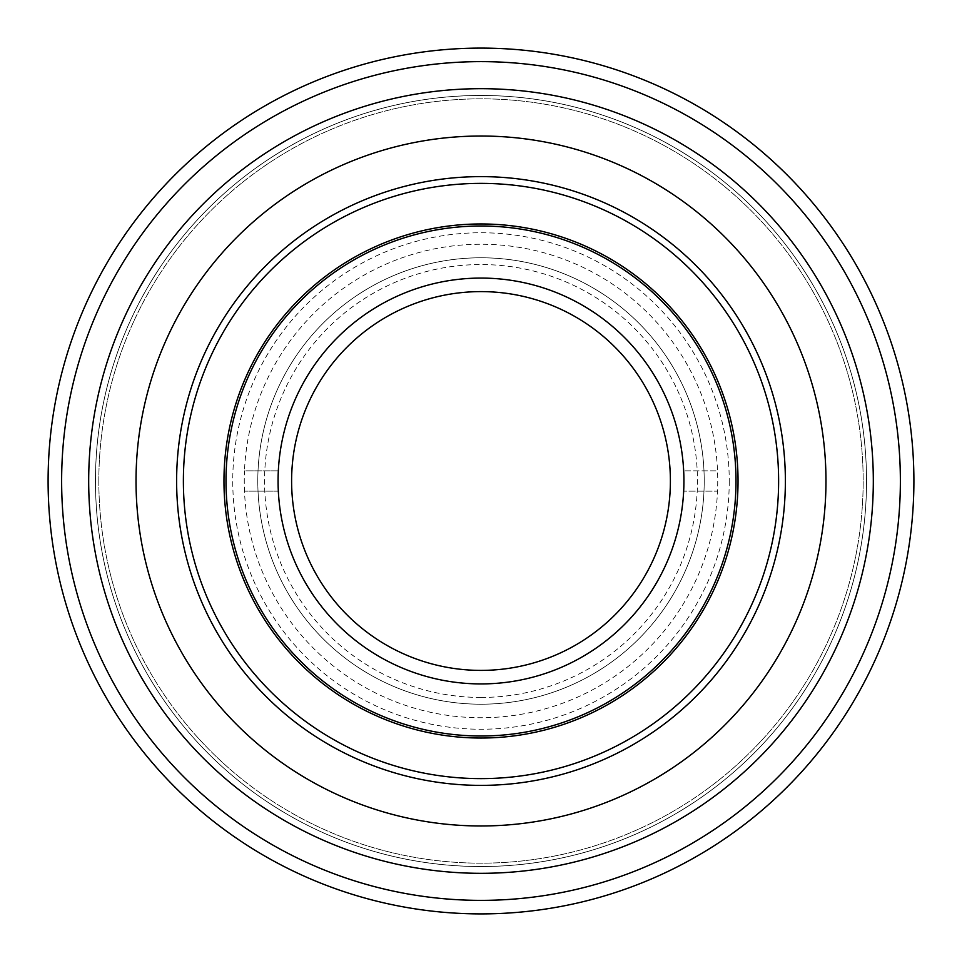 <?xml version="1.0" encoding="UTF-8"?>
<svg xmlns="http://www.w3.org/2000/svg" width="962" height="962" viewBox="0 0 962 962"><rect width="100%" height="100%" fill="white"/><g stroke="black" fill="none" stroke-linecap="round" stroke-linejoin="round"><path stroke-width="0.72" stroke-dasharray="4.81 3.61" d="M225.998 481A255.002 255.002 0 0 0 481 736.002A255.002 255.002 0 0 0 736.002 481A255.002 255.002 0 0 0 481 225.998A255.002 255.002 0 0 0 225.998 481A255.002 255.002 0 0 0 481 736.002A255.002 255.002 0 0 0 736.002 481A255.002 255.002 0 0 0 481 225.998A255.002 255.002 0 0 0 225.998 481A255.002 255.002 0 0 0 481 736.002A255.002 255.002 0 0 0 736.002 481A255.002 255.002 0 0 0 481 225.998A255.002 255.002 0 0 0 225.998 481M183.381 481A297.619 297.619 0 0 0 481 778.619A297.619 297.619 0 0 0 778.619 481A297.619 297.619 0 0 0 481 183.381A297.619 297.619 0 0 0 183.381 481A297.619 297.619 0 0 0 481 778.619A297.619 297.619 0 0 0 778.619 481A297.619 297.619 0 0 0 481 183.381A297.619 297.619 0 0 0 183.381 481A297.619 297.619 0 0 0 481 778.619A297.619 297.619 0 0 0 778.619 481A297.619 297.619 0 0 0 481 183.381A297.619 297.619 0 0 0 183.381 481M95.478 481A385.522 385.522 0 0 0 481 866.521A385.522 385.522 0 0 0 866.521 481A385.522 385.522 0 0 0 481 95.478A385.522 385.522 0 0 0 95.478 481A385.522 385.522 0 0 0 481 866.521A385.522 385.522 0 0 0 866.521 481A385.522 385.522 0 0 0 481 95.478A385.522 385.522 0 0 0 95.478 481A385.546 385.546 0 0 0 481 866.546A385.546 385.546 0 0 0 866.546 481A385.546 385.546 0 0 0 481 95.454A385.546 385.546 0 0 0 95.454 481A385.546 385.546 0 0 0 481 866.546A385.546 385.546 0 0 0 866.546 481A385.546 385.546 0 0 0 481 95.454A385.546 385.546 0 0 0 95.454 481M48.1 481A432.9 432.9 0 0 0 481 913.9A432.9 432.9 0 0 0 913.9 481A432.9 432.9 0 0 0 481 48.1A432.9 432.9 0 0 0 48.1 481A432.9 432.9 0 0 0 481 913.9A432.9 432.9 0 0 0 913.9 481A432.9 432.9 0 0 0 481 48.1A432.9 432.9 0 0 0 48.1 481A432.9 432.9 0 0 0 481 913.9A432.9 432.9 0 0 0 913.9 481A432.9 432.9 0 0 0 481 48.1A432.9 432.9 0 0 0 48.1 481M136.039 481A344.961 344.961 0 0 0 481 825.961A344.961 344.961 0 0 0 825.961 481A344.961 344.961 0 0 0 481 136.039A344.961 344.961 0 0 0 136.039 481A344.961 344.961 0 0 0 481 825.973A344.961 344.961 0 0 0 825.973 481A344.961 344.961 0 0 0 481 136.039A344.961 344.961 0 0 0 136.039 481M481 697.45A216.45 216.45 0 0 1 264.55 481A216.45 216.45 0 0 1 481 264.55A216.45 216.45 0 0 1 697.45 481A216.45 216.45 0 0 1 481 697.45M729.244 481A248.244 248.244 0 0 1 481 729.244A248.244 248.244 0 0 1 232.756 481A248.244 248.244 0 0 1 481 232.756A248.244 248.244 0 0 1 729.244 481M704.22 481A223.208 223.208 0 0 0 481 257.78A223.208 223.208 0 0 0 257.792 481A223.208 223.208 0 0 0 481 704.208A223.208 223.208 0 0 0 704.22 481A223.208 223.208 0 0 0 481 257.78A223.208 223.208 0 0 0 257.792 481A223.208 223.208 0 0 0 481 704.208A223.208 223.208 0 0 0 704.22 481M278.331 470.851A202.922 202.922 0 0 1 481 278.078A202.922 202.922 0 0 1 683.669 491.149A202.922 202.922 0 0 1 481 683.922A202.922 202.922 0 0 1 278.331 491.149L244.48 491.149A236.748 236.748 0 0 1 244.48 470.851L278.331 470.851A202.922 202.922 0 0 0 278.078 481A202.922 202.922 0 0 1 481 278.078A202.922 202.922 0 0 1 683.922 481A202.922 202.922 0 0 1 481 683.922A202.922 202.922 0 0 1 278.078 481A202.922 202.922 0 0 0 278.331 491.149L244.48 491.149A236.748 236.748 0 0 0 481 717.736A236.748 236.748 0 0 0 717.52 491.149L683.669 491.149L717.52 491.149A236.748 236.748 0 0 0 717.52 470.851L683.669 470.851L717.52 470.851A236.748 236.748 0 0 0 481 244.252A236.748 236.748 0 0 0 244.48 470.851L278.331 470.851M98.833 481A382.167 382.167 0 0 0 481 863.167A382.167 382.167 0 0 0 863.167 481A382.167 382.167 0 0 0 481 98.833A382.167 382.167 0 0 0 98.833 481A382.167 382.167 0 0 0 481 863.167A382.167 382.167 0 0 0 863.167 481A382.167 382.167 0 0 0 481 98.833A382.167 382.167 0 0 0 98.833 481M136.027 481A344.973 344.973 0 0 0 481 825.973A344.973 344.973 0 0 0 825.973 481A344.973 344.973 0 0 0 481 136.027A344.973 344.973 0 0 0 136.027 481A344.973 344.973 0 0 0 481 825.973A344.973 344.973 0 0 0 825.973 481A344.973 344.973 0 0 0 481 136.027A344.973 344.973 0 0 0 136.027 481M176.623 481A304.377 304.377 0 0 1 481 176.623A304.377 304.377 0 0 1 785.377 481A304.377 304.377 0 0 1 481 785.377A304.377 304.377 0 0 1 176.623 481M88.684 481A392.316 392.316 0 0 0 481 873.316A392.316 392.316 0 0 0 873.316 481A392.316 392.316 0 0 0 481 88.684A392.316 392.316 0 0 0 88.684 481"/><path stroke-width="1.44" d="M225.998 481A255.002 255.002 0 0 0 481 736.002A255.002 255.002 0 0 0 736.002 481A255.002 255.002 0 0 0 481 225.998A255.002 255.002 0 0 0 225.998 481M738.034 481A257.034 257.034 0 0 1 481 738.034A257.034 257.034 0 0 1 223.966 481A257.034 257.034 0 0 1 481 223.966A257.034 257.034 0 0 1 738.034 481M291.606 481A189.394 189.394 0 0 0 481 670.394A189.394 189.394 0 0 0 670.394 481A189.394 189.394 0 0 0 481 291.606A189.394 189.394 0 0 0 291.606 481M183.381 481A297.619 297.619 0 0 0 481 778.619A297.619 297.619 0 0 0 778.619 481A297.619 297.619 0 0 0 481 183.381A297.619 297.619 0 0 0 183.381 481M278.078 481A202.922 202.922 0 0 0 481 683.922A202.922 202.922 0 0 0 683.922 481A202.922 202.922 0 0 0 481 278.078A202.922 202.922 0 0 0 278.078 481M61.628 481A419.372 419.372 0 0 0 481 900.372A419.372 419.372 0 0 0 900.372 481A419.372 419.372 0 0 0 481 61.628A419.372 419.372 0 0 0 61.628 481M913.9 481A432.9 432.9 0 0 1 481 913.9A432.9 432.9 0 0 1 48.1 481A432.9 432.9 0 0 1 481 48.1A432.9 432.9 0 0 1 913.9 481M785.377 481A304.377 304.377 0 0 0 481 176.623A304.377 304.377 0 0 0 176.623 481A304.377 304.377 0 0 0 481 785.377A304.377 304.377 0 0 0 785.377 481M825.973 481A344.973 344.973 0 0 0 481 136.027A344.973 344.973 0 0 0 136.027 481A344.973 344.973 0 0 0 481 825.973A344.973 344.973 0 0 0 825.973 481M88.684 481A392.316 392.316 0 0 0 481 873.316A392.316 392.316 0 0 0 873.316 481A392.316 392.316 0 0 0 481 88.684A392.316 392.316 0 0 0 88.684 481"/></g></svg>
